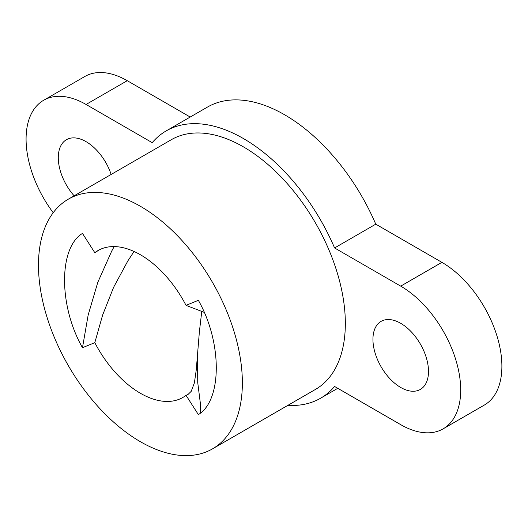 <?xml version="1.0" encoding="UTF-8"?>
<svg xmlns="http://www.w3.org/2000/svg" width="528" height="528" viewBox="0 0 528 528"><rect width="100%" height="100%" fill="white"/><g stroke="black" fill="none" stroke-linecap="round" stroke-linejoin="round"><path stroke-width="0.79" d="M140.422 441.725A144.17 83.233 -120 0 0 212.5 448.866A144.17 83.233 -120 0 0 234.604 333.34A144.17 83.233 -120 0 0 140.422 206.303A144.17 83.233 -120 0 0 68.336 199.162A144.17 83.233 -120 0 0 46.24 314.681A144.17 83.233 -120 0 0 140.422 441.725M212.5 448.866L315.473 389.42A144.17 83.233 -120 0 0 337.577 273.893A144.17 83.233 -120 0 0 243.395 146.85A144.17 83.233 -120 0 0 171.31 139.709L68.336 199.162M287.899 405.339A154.354 89.12 -120 0 0 320.569 398.237A154.354 89.12 -120 0 0 334.58 386.47L400.719 424.657A84.823 48.972 -120 0 0 443.131 428.855A84.823 48.972 -120 0 0 456.133 360.888A84.823 48.972 -120 0 0 400.719 286.136L334.58 247.949A154.354 89.12 -120 0 0 243.395 138.534A154.354 89.12 -120 0 0 166.214 130.885A154.354 89.12 -120 0 0 152.203 142.659L86.064 104.471A84.823 48.972 -120 0 0 43.652 100.267A84.823 48.972 -120 0 0 53.209 212.711M443.131 428.855L484.321 405.075A84.823 48.972 -120 0 0 497.323 337.102A84.823 48.972 -120 0 0 441.91 262.357L375.764 224.169A154.354 89.12 -120 0 0 284.579 114.754A154.354 89.12 -120 0 0 207.405 107.105L166.214 130.885M400.719 323.321A39.283 22.678 -120 0 0 381.077 321.374A39.283 22.678 -120 0 0 375.058 352.856A39.283 22.678 -120 0 0 400.719 387.473A39.283 22.678 -120 0 0 420.361 389.42A39.283 22.678 -120 0 0 426.38 357.938A39.283 22.678 -120 0 0 400.719 323.321M111.151 174.445A39.283 22.678 -120 0 0 86.064 141.656A39.283 22.678 -120 0 0 66.422 139.709A39.283 22.678 -120 0 0 74.138 195.809M204.026 312.286L186.028 305.362A84.823 48.972 -120 0 0 140.422 254.753A84.823 48.972 -120 0 0 98.01 250.549A84.823 48.972 -120 0 0 94.809 252.701L99.482 249.757M134.066 251.473L127.974 260.693L113.612 287.305L102.656 314.985L94.809 342.659A84.823 48.972 -120 0 0 182.833 397.478A84.823 48.972 -120 0 0 186.028 395.327L187.975 394.508L191.222 391.334L194.383 382.892L196.251 369.963L199.379 331.789L201.775 311.368M86.064 104.471L127.255 80.692L190.205 117.038M127.255 80.692A84.823 48.972 -120 0 0 84.843 76.487L43.652 100.267M334.58 247.949L375.764 224.169M94.809 342.659L82.48 347.701C58.588 305.745 58.588 247.797 82.48 233.416L94.809 252.701M186.028 305.362L198.363 300.32C222.248 342.283 222.248 400.231 198.363 414.612L186.028 395.327M200.501 412.817L200.409 403.755L197.729 382.543L197.512 354.578M82.48 347.701L88.163 315.018L97.799 282.328L111.758 250.991L114.18 246.583M400.719 286.136L441.91 262.357M320.569 398.237L337.768 388.311"/></g></svg>
